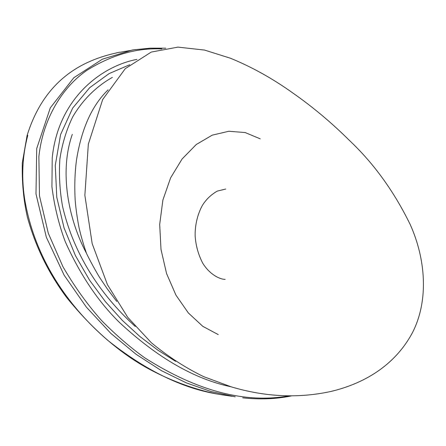 <?xml version="1.0" encoding="UTF-8"?>
<svg xmlns="http://www.w3.org/2000/svg" width="446" height="446" viewBox="0 0 446 446"><rect width="100%" height="100%" fill="white"/><g stroke="black" fill="none" stroke-linecap="round" stroke-linejoin="round"><path stroke-width="0.67" d="M225.185 279.374C220.068 279.441 209.726 274.675 202.679 263.073C198.386 254.766 195.889 245.902 195.181 236.475C194.891 229.863 195.861 217.286 202.423 205.344C206.102 199.44 211.03 194.701 217.208 191.122L225.704 189.032M230.9 386.749C194.607 379.15 157.555 357.809 119.762 322.726C98.31 301.847 80.124 274.792 65.211 241.565C58.749 224.226 54.323 205.957 51.926 186.751L52.227 157.895C58.153 98.705 101.153 66.192 137 59.374M175.64 361.355L157.784 350.116L139.938 336.535L122.399 320.462L105.49 301.769L89.64 280.305L75.48 255.703L64.046 227.867L56.781 197.294L55.271 165.371L60.595 134.536L72.665 108.094L89.635 87.728L109.153 73.573L129.741 64.726M135.261 326.472C105.624 299.506 74.973 259.979 62.518 206.18C59.747 190.609 58.861 174.927 59.859 159.144C62.184 143.751 66.499 129.613 72.793 116.735C83.341 98.75 97.328 85.849 112.403 77.359M86.362 253.072C68.784 220.168 58.917 172.385 72.297 134.38M108.105 89.852C91.937 105.457 81.389 128.95 76.456 160.326C74.828 172.92 74.404 186.227 75.184 200.243C75.837 208.416 77.102 217.447 78.987 227.349C80.631 234.802 83.09 243.377 86.379 253.072C87.957 256.874 97.646 274.736 100.495 278.778L107.151 288.685L116.746 301.451M412.617 332.342C394.487 366.567 362.453 384.017 330.731 391.499C298.368 398.507 265.236 396.968 231.351 386.883L203.906 376.742C185.831 368.056 168.326 356.739 151.389 342.79L127.734 317.318L107.43 284.66L92.177 243.633L84.863 195.315L88.341 144.142L102.68 99.53L125.265 68.667L151.272 52.065L177.932 47.125L204.463 50.052L230.454 58.231C251.945 67.045 272.668 78.585 292.632 92.852C312.579 106.795 331.439 122.583 349.201 140.222C373.742 163.336 394.086 191.457 410.231 224.583C425.584 258.697 429.002 300.097 412.617 332.342M288.696 395.937C244.893 403.68 196.931 390.991 144.816 357.87C130.277 347.451 115.893 335.035 101.677 320.618C87.628 304.913 74.716 286.94 62.936 266.697L48.307 233.269L39.477 195.861L38.874 156.546C43.1 117.616 63.204 86.418 87.243 70.111C112.124 54.769 136.994 47.705 161.848 48.926M135.222 49.567L132.111 50.075L102.402 59.19L73.835 77.716L50.309 107.837L36.723 148.529L35.981 193.904L46.351 237.266L64.152 275.215L86.429 307.205L110.831 333.379L136.114 354.314L161.413 370.654L186.434 382.919L211.114 391.543L235.215 396.806M223.123 395.028L216.265 393.851C181.338 387.836 145.268 370.074 108.049 340.571C72.475 310.204 34.944 262.477 24.469 197.873C21.341 176.326 22.451 155.476 27.791 135.322M116.936 52.734L119.835 52.176M260.213 138.829L245.166 132.551L228.843 131.252L212.185 135.177L196.24 144.526L182.057 159.032L170.606 177.876L162.879 200.076L159.685 224.438L161.006 249.459L166.559 273.532L175.93 295.107L188.363 312.975L202.807 326.349L218.25 334.6M165.734 48.19L150.62 48.151L135.238 49.651M242.685 397.826C259.728 399.688 275.923 399.058 291.26 395.953M223.134 394.966L232.21 396.327M132.127 50.169L119.862 52.299M116.952 52.818C82.7 60.255 44.494 79.41 27.078 135.578L22.3 162.896C21.86 182.263 23.566 200.382 27.418 217.252C36.594 250.474 50.877 276.169 66.521 297.331C91.887 328.663 118.764 352.228 147.158 368.011C168.17 379.652 193.475 389.23 216.265 393.84"/></g></svg>
